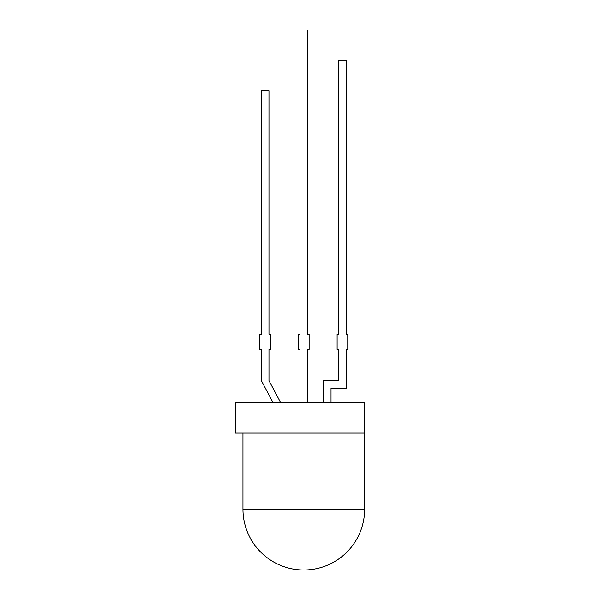 <?xml version="1.0" encoding="UTF-8"?>
<svg xmlns="http://www.w3.org/2000/svg" width="600" height="600" viewBox="0 0 600 600"><rect width="100%" height="100%" fill="white"/><g stroke="black" fill="none" stroke-linecap="round" stroke-linejoin="round"><path stroke-width="0.9" d="M364.65 433.095L235.35 433.095L235.35 402.675L364.65 402.675L364.65 509.153L242.955 509.153L242.955 433.095M280.695 402.675L268.972 380.618L268.972 349.44L270.487 349.44L270.487 334.222L268.972 334.222L268.972 90.847L261.36 90.847L261.36 334.222L259.845 334.222L259.845 349.44L261.36 349.44L261.36 380.618L273.09 402.675M323.423 402.675L323.423 380.618L338.64 380.618L338.64 349.44L337.118 349.44L337.118 334.222L338.64 334.222L338.64 60.42L346.245 60.42L346.245 334.222L347.76 334.222L347.76 349.44L346.245 349.44L346.245 388.222L331.028 388.222L331.028 402.675M300 402.675L300 349.44L298.478 349.44L298.478 334.222L300 334.222L300 30L307.605 30L307.605 334.222L309.127 334.222L309.127 349.44L307.605 349.44L307.605 402.675M242.955 509.153A60.847 60.847 0 0 0 303.803 570A60.847 60.847 0 0 0 364.65 509.153"/></g></svg>
